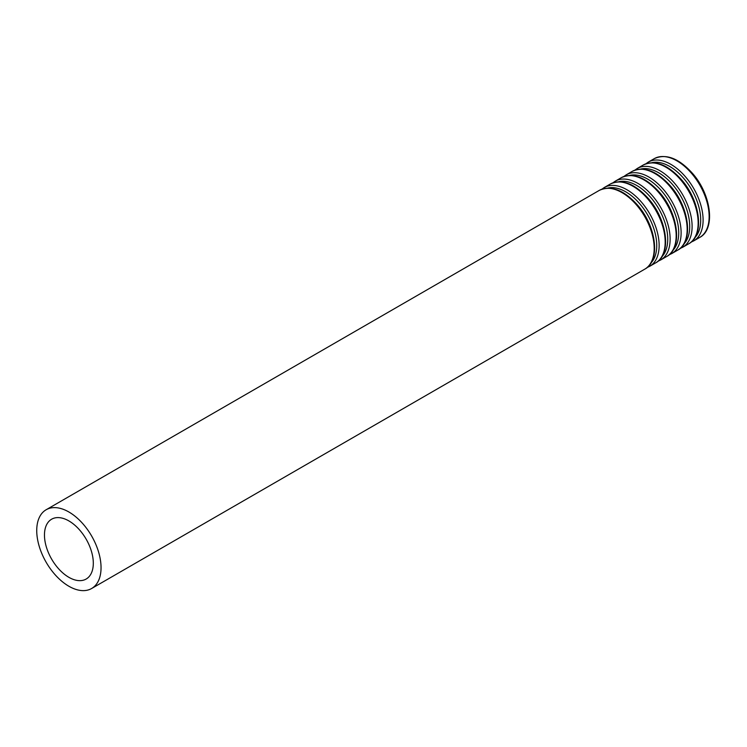 <?xml version="1.0" encoding="UTF-8"?>
<svg xmlns="http://www.w3.org/2000/svg" width="747" height="747" viewBox="0 0 747 747"><rect width="100%" height="100%" fill="white"/><g stroke="black" fill="none" stroke-linecap="round" stroke-linejoin="round"><path stroke-width="1.12" d="M68.892 577.328A34.539 19.945 -120 0 0 86.157 579.037A34.539 19.945 -120 0 0 86.157 539.157A34.539 19.945 -120 0 0 51.618 519.212A34.539 19.945 -120 0 0 46.323 546.888A34.539 19.945 -120 0 0 68.892 577.328M68.892 586.255A45.474 26.257 -120 0 0 91.629 588.505A45.474 26.257 -120 0 0 91.629 536.001A45.474 26.257 -120 0 0 46.155 509.743A45.474 26.257 -120 0 0 39.18 546.178A45.474 26.257 -120 0 0 68.892 586.255M91.629 588.505L644.773 269.153A45.474 26.257 -120 0 0 644.773 216.639A45.474 26.257 -120 0 0 599.299 190.382L46.155 509.743M650.954 263A43.821 25.305 -120 0 0 647.668 214.968A43.821 25.305 -120 0 0 607.722 188.104M647.117 267.51L649.713 266.296A45.474 26.257 -120 0 0 649.722 213.782A45.474 26.257 -120 0 0 604.239 187.534L601.895 189.178M649.713 266.296L655.763 262.804A45.474 26.257 -120 0 0 655.763 210.29A45.474 26.257 -120 0 0 610.29 184.042L604.239 187.534M661.945 256.651A43.821 25.305 -120 0 0 658.658 208.618A43.821 25.305 -120 0 0 618.712 181.764M658.107 261.161L660.703 259.956A45.474 26.257 -120 0 0 660.712 207.442A45.474 26.257 -120 0 0 615.229 181.185L612.885 182.828M660.703 259.956L666.754 256.464A45.474 26.257 -120 0 0 666.754 203.95A45.474 26.257 -120 0 0 621.28 177.693L615.229 181.185M672.935 250.301A43.821 25.305 -120 0 0 669.648 202.278A43.821 25.305 -120 0 0 629.702 175.414M669.097 254.82L671.693 253.607A45.474 26.257 -120 0 0 671.702 201.092A45.474 26.257 -120 0 0 626.219 174.835L623.876 176.479M671.693 253.607L677.744 250.114A45.474 26.257 -120 0 0 677.744 197.6A45.474 26.257 -120 0 0 632.27 171.343L626.219 174.835M683.925 243.961A43.821 25.305 -120 0 0 680.638 195.929A43.821 25.305 -120 0 0 640.693 169.074M680.087 248.471L682.683 247.266A45.474 26.257 -120 0 0 682.693 194.752A45.474 26.257 -120 0 0 637.21 168.495L634.866 170.139M682.683 247.266L688.734 243.774A45.474 26.257 -120 0 0 688.734 191.26A45.474 26.257 -120 0 0 643.26 165.003L637.21 168.495M694.915 237.611A43.821 25.305 -120 0 0 691.629 189.589A43.821 25.305 -120 0 0 651.683 162.725M691.078 242.131L693.674 240.917A45.474 26.257 -120 0 0 693.683 188.403A45.474 26.257 -120 0 0 648.2 162.146L645.856 163.789M693.674 240.917L699.724 237.425A45.474 26.257 -120 0 0 699.724 184.911A45.474 26.257 -120 0 0 654.251 158.653L648.2 162.146M644.773 269.153C660.88 260.927 656.314 226.117 637.452 204.995C623.801 189.943 611.083 185.079 599.299 190.382M655.763 262.804C671.87 254.578 667.304 219.777 648.443 198.646C634.791 183.603 622.074 178.729 610.29 184.042M666.754 256.464C682.861 248.237 678.295 213.427 659.433 192.306C645.782 177.254 633.064 172.389 621.28 177.693M677.744 250.114C693.851 241.888 689.285 207.087 670.423 185.956C656.772 170.914 644.054 166.039 632.27 171.343M688.734 243.774C704.841 235.548 700.275 200.738 681.413 179.616C667.762 164.564 655.044 159.69 643.26 165.003M699.724 237.425C715.831 229.198 711.265 194.397 692.404 173.267C678.752 158.224 666.035 153.35 654.251 158.653"/></g></svg>
